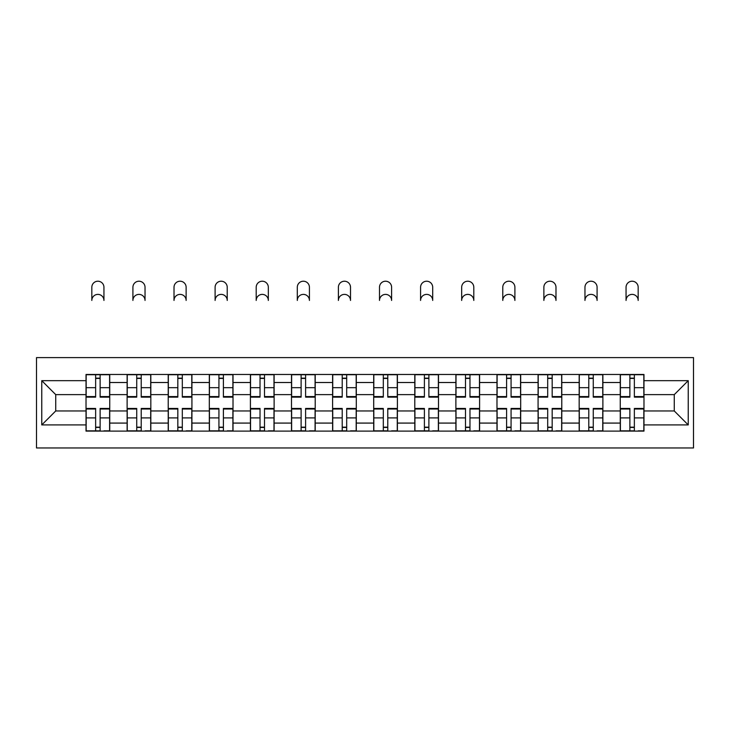 <?xml version="1.0" encoding="UTF-8"?>
<svg xmlns="http://www.w3.org/2000/svg" width="730" height="730" viewBox="0 0 730 730"><rect width="100%" height="100%" fill="white"/><g stroke="black" fill="none" stroke-linecap="round" stroke-linejoin="round"><path stroke-width="1.09" d="M36.5 447.974L693.5 447.974L693.5 357.609L36.5 357.609L36.5 447.974M127.12 431.111L127.12 382.511L109.737 382.511L109.737 431.111M109.737 382.511L109.737 374.472M127.12 382.511L127.12 374.472M150.827 374.472L150.827 431.111M168.219 431.111L168.219 374.472M191.926 374.472L191.926 431.111M209.309 431.111L209.309 374.472M233.016 374.472L233.016 431.111M250.408 431.111L250.408 374.472M274.115 374.472L274.115 431.111M291.498 431.111L291.498 374.472M315.214 374.472L315.214 431.111M332.597 431.111L332.597 374.472M356.304 374.472L356.304 431.111M373.696 431.111L373.696 374.472M397.403 374.472L397.403 431.111M414.786 431.111L414.786 374.472M438.502 374.472L438.502 431.111M455.885 431.111L455.885 374.472M479.592 374.472L479.592 431.111M496.984 431.111L496.984 374.472M520.691 374.472L520.691 431.111M538.074 431.111L538.074 374.472M561.781 374.472L561.781 431.111M579.173 431.111L579.173 374.472M602.88 374.472L602.88 431.111M620.263 431.111L620.263 374.472M620.263 410.963L602.88 410.963M579.173 410.963L561.781 410.963M538.074 410.963L520.691 410.963M496.984 410.963L479.592 410.963M455.885 410.963L438.502 410.963M414.786 410.963L397.403 410.963M373.696 410.963L356.304 410.963M332.597 410.963L315.214 410.963M291.498 410.963L274.115 410.963M250.408 410.963L233.016 410.963M209.309 410.963L191.926 410.963M168.219 410.963L150.827 410.963M127.12 410.963L109.737 410.963M620.263 394.629L602.88 394.629M579.173 394.629L561.781 394.629M538.074 394.629L520.691 394.629M496.984 394.629L479.592 394.629M455.885 394.629L438.502 394.629M414.786 394.629L397.403 394.629M373.696 394.629L356.304 394.629M332.597 394.629L315.214 394.629M291.498 394.629L274.115 394.629M250.408 394.629L233.016 394.629M209.309 394.629L191.926 394.629M168.219 394.629L150.827 394.629M127.12 394.629L109.737 394.629M55.726 410.963L86.021 410.963L86.021 394.629L55.726 394.629L55.726 410.963L41.765 424.924L41.765 380.668L86.021 380.668L86.021 394.629M643.979 394.629L643.979 410.963L674.274 410.963L674.274 394.629L643.979 394.629L643.979 374.472L86.021 374.472L86.021 380.668M643.979 380.668L688.235 380.668L688.235 424.924L643.979 424.924L643.979 410.963M86.021 410.963L86.021 431.111L643.979 431.111L643.979 424.924M86.021 424.924L41.765 424.924M100.12 427.159L95.639 427.159M95.639 378.423L100.12 378.423M141.218 427.159L136.738 427.159M136.738 378.423L141.218 378.423M182.308 427.159L177.828 427.159M177.828 378.423L182.308 378.423M223.407 427.159L218.927 427.159M218.927 378.423L223.407 378.423M264.497 427.159L260.026 427.159M260.026 378.423L264.497 378.423M305.596 427.159L301.116 427.159M301.116 378.423L305.596 378.423M346.695 427.159L342.215 427.159M342.215 378.423L346.695 378.423M387.785 427.159L383.305 427.159M383.305 378.423L387.785 378.423M428.884 427.159L424.404 427.159M424.404 378.423L428.884 378.423M469.974 427.159L465.503 427.159M465.503 378.423L469.974 378.423M511.073 427.159L506.593 427.159M506.593 378.423L511.073 378.423M552.172 427.159L547.692 427.159M547.692 378.423L552.172 378.423M593.262 427.159L588.781 427.159M588.781 378.423L593.262 378.423M634.361 427.159L629.88 427.159M629.88 378.423L634.361 378.423M41.765 380.668L55.726 394.629M674.274 410.963L688.235 424.924M674.274 394.629L688.235 380.668M103.943 300.45A6.059 6.059 0 0 0 97.884 294.391A6.059 6.059 0 0 0 91.825 300.45L91.825 287.273A6.059 6.059 0 0 1 97.884 281.214A6.059 6.059 0 0 1 103.943 287.273L103.943 300.45M100.12 397.129L100.12 374.736L109.6 374.736L109.6 397.129L100.12 397.129M95.639 378.158L100.12 378.158M95.639 374.736L86.158 374.736L86.158 397.129L95.639 397.129L95.639 374.736L100.12 374.736M95.639 409.01L86.158 409.01L86.158 408.453L95.639 408.453L95.639 430.846L86.158 430.846L91.423 430.846M86.158 409.01L86.158 430.846M100.12 427.424L95.639 427.424M104.335 430.846L109.6 430.846L109.6 408.453L100.12 408.453L100.12 430.846L91.825 430.846M109.6 430.846L103.943 430.846M145.033 300.45A6.059 6.059 0 0 0 138.974 294.391A6.059 6.059 0 0 0 132.915 300.45L132.915 287.273A6.059 6.059 0 0 1 138.974 281.214A6.059 6.059 0 0 1 145.033 287.273L145.033 300.45M141.218 397.129L141.218 374.736L150.699 374.736L150.699 397.129L141.218 397.129M136.738 378.158L141.218 378.158M136.738 374.736L127.248 374.736L127.248 397.129L136.738 397.129L136.738 374.736L141.218 374.736M186.132 300.45A6.059 6.059 0 0 0 180.073 294.391A6.059 6.059 0 0 0 174.014 300.45L174.014 287.273A6.059 6.059 0 0 1 180.073 281.214A6.059 6.059 0 0 1 186.132 287.273L186.132 300.45M182.308 397.129L182.308 374.736L191.789 374.736L191.789 397.129L182.308 397.129M177.828 378.158L182.308 378.158M177.828 374.736L168.347 374.736L168.347 397.129L177.828 397.129L177.828 374.736L182.308 374.736M136.738 409.01L127.248 409.01L127.248 408.453L136.738 408.453L136.738 430.846L127.248 430.846L132.522 430.846M127.248 409.01L127.248 430.846M141.218 427.424L136.738 427.424M145.425 430.846L150.699 430.846L150.699 408.453L141.218 408.453L141.218 430.846L132.915 430.846M150.699 430.846L145.033 430.846M177.828 409.01L168.347 409.01L168.347 408.453L177.828 408.453L177.828 430.846L168.347 430.846L173.612 430.846M168.347 409.01L168.347 430.846M182.308 427.424L177.828 427.424M186.524 430.846L191.789 430.846L191.789 408.453L182.308 408.453L182.308 430.846L174.014 430.846M191.789 430.846L186.132 430.846M227.222 300.45A6.059 6.059 0 0 0 221.163 294.391A6.059 6.059 0 0 0 215.104 300.45L215.104 287.273A6.059 6.059 0 0 1 221.163 281.214A6.059 6.059 0 0 1 227.222 287.273L227.222 300.45M223.407 397.129L223.407 374.736L232.888 374.736L232.888 397.129L223.407 397.129M218.927 378.158L223.407 378.158M218.927 374.736L209.446 374.736L209.446 397.129L218.927 397.129L218.927 374.736L223.407 374.736M268.321 300.45A6.059 6.059 0 0 0 262.262 294.391A6.059 6.059 0 0 0 256.203 300.45L256.203 287.273A6.059 6.059 0 0 1 262.262 281.214A6.059 6.059 0 0 1 268.321 287.273L268.321 300.45M264.497 397.129L264.497 374.736L273.987 374.736L273.987 397.129L264.497 397.129M260.026 378.158L264.497 378.158M260.026 374.736L250.536 374.736L250.536 397.129L260.026 397.129L260.026 374.736L264.497 374.736M309.42 300.45A6.059 6.059 0 0 0 303.361 294.391A6.059 6.059 0 0 0 297.302 300.45L297.302 287.273A6.059 6.059 0 0 1 303.361 281.214A6.059 6.059 0 0 1 309.42 287.273L309.42 300.45M305.596 397.129L305.596 374.736L315.077 374.736L315.077 397.129L305.596 397.129M301.116 378.158L305.596 378.158M301.116 374.736L291.635 374.736L291.635 397.129L301.116 397.129L301.116 374.736L305.596 374.736M218.927 409.01L209.446 409.01L209.446 408.453L218.927 408.453L218.927 430.846L209.446 430.846L214.711 430.846M209.446 409.01L209.446 430.846M223.407 427.424L218.927 427.424M227.623 430.846L232.888 430.846L232.888 408.453L223.407 408.453L223.407 430.846L215.104 430.846M232.888 430.846L227.222 430.846M260.026 409.01L250.536 409.01L250.536 408.453L260.026 408.453L260.026 430.846L250.536 430.846L255.81 430.846M250.536 409.01L250.536 430.846M264.497 427.424L260.026 427.424M268.713 430.846L273.987 430.846L273.987 408.453L264.497 408.453L264.497 430.846L256.203 430.846M273.987 430.846L268.321 430.846M301.116 409.01L291.635 409.01L291.635 408.453L301.116 408.453L301.116 430.846L291.635 430.846L296.9 430.846M291.635 409.01L291.635 430.846M305.596 427.424L301.116 427.424M309.812 430.846L315.077 430.846L315.077 408.453L305.596 408.453L305.596 430.846L297.302 430.846M315.077 430.846L309.42 430.846M350.51 300.45A6.059 6.059 0 0 0 344.451 294.391A6.059 6.059 0 0 0 338.391 300.45L338.391 287.273A6.059 6.059 0 0 1 344.451 281.214A6.059 6.059 0 0 1 350.51 287.273L350.51 300.45M346.695 397.129L346.695 374.736L356.176 374.736L356.176 397.129L346.695 397.129M342.215 378.158L346.695 378.158M342.215 374.736L332.734 374.736L332.734 397.129L342.215 397.129L342.215 374.736L346.695 374.736M342.215 409.01L332.734 409.01L332.734 408.453L342.215 408.453L342.215 430.846L332.734 430.846L337.999 430.846M332.734 409.01L332.734 430.846M346.695 427.424L342.215 427.424M350.902 430.846L356.176 430.846L356.176 408.453L346.695 408.453L346.695 430.846L338.391 430.846M356.176 430.846L350.51 430.846M391.608 300.45A6.059 6.059 0 0 0 385.549 294.391A6.059 6.059 0 0 0 379.49 300.45L379.49 287.273A6.059 6.059 0 0 1 385.549 281.214A6.059 6.059 0 0 1 391.608 287.273L391.608 300.45M387.785 397.129L387.785 374.736L397.266 374.736L397.266 397.129L387.785 397.129M383.305 378.158L387.785 378.158M383.305 374.736L373.824 374.736L373.824 397.129L383.305 397.129L383.305 374.736L387.785 374.736M383.305 409.01L373.824 409.01L373.824 408.453L383.305 408.453L383.305 430.846L373.824 430.846L379.098 430.846M373.824 409.01L373.824 430.846M387.785 427.424L383.305 427.424M392.001 430.846L397.266 430.846L397.266 408.453L387.785 408.453L387.785 430.846L379.49 430.846M397.266 430.846L391.608 430.846M432.698 300.45A6.059 6.059 0 0 0 426.639 294.391A6.059 6.059 0 0 0 420.58 300.45L420.58 287.273A6.059 6.059 0 0 1 426.639 281.214A6.059 6.059 0 0 1 432.698 287.273L432.698 300.45M428.884 397.129L428.884 374.736L438.365 374.736L438.365 397.129L428.884 397.129M424.404 378.158L428.884 378.158M424.404 374.736L414.923 374.736L414.923 397.129L424.404 397.129L424.404 374.736L428.884 374.736M424.404 409.01L414.923 409.01L414.923 408.453L424.404 408.453L424.404 430.846L414.923 430.846L420.188 430.846M414.923 409.01L414.923 430.846M428.884 427.424L424.404 427.424M433.1 430.846L438.365 430.846L438.365 408.453L428.884 408.453L428.884 430.846L420.58 430.846M438.365 430.846L432.698 430.846M473.797 300.45A6.059 6.059 0 0 0 467.738 294.391A6.059 6.059 0 0 0 461.679 300.45L461.679 287.273A6.059 6.059 0 0 1 467.738 281.214A6.059 6.059 0 0 1 473.797 287.273L473.797 300.45M469.974 397.129L469.974 374.736L479.464 374.736L479.464 397.129L469.974 397.129M465.503 378.158L469.974 378.158M465.503 374.736L456.013 374.736L456.013 397.129L465.503 397.129L465.503 374.736L469.974 374.736M465.503 409.01L456.013 409.01L456.013 408.453L465.503 408.453L465.503 430.846L456.013 430.846L461.287 430.846M456.013 409.01L456.013 430.846M469.974 427.424L465.503 427.424M474.19 430.846L479.464 430.846L479.464 408.453L469.974 408.453L469.974 430.846L461.679 430.846M479.464 430.846L473.797 430.846M514.896 300.45A6.059 6.059 0 0 0 508.837 294.391A6.059 6.059 0 0 0 502.778 300.45L502.778 287.273A6.059 6.059 0 0 1 508.837 281.214A6.059 6.059 0 0 1 514.896 287.273L514.896 300.45M511.073 397.129L511.073 374.736L520.554 374.736L520.554 397.129L511.073 397.129M506.593 378.158L511.073 378.158M506.593 374.736L497.112 374.736L497.112 397.129L506.593 397.129L506.593 374.736L511.073 374.736M506.593 409.01L497.112 409.01L497.112 408.453L506.593 408.453L506.593 430.846L497.112 430.846L502.377 430.846M497.112 409.01L497.112 430.846M511.073 427.424L506.593 427.424M515.289 430.846L520.554 430.846L520.554 408.453L511.073 408.453L511.073 430.846L502.778 430.846M520.554 430.846L514.896 430.846M555.986 300.45A6.059 6.059 0 0 0 549.927 294.391A6.059 6.059 0 0 0 543.868 300.45L543.868 287.273A6.059 6.059 0 0 1 549.927 281.214A6.059 6.059 0 0 1 555.986 287.273L555.986 300.45M552.172 397.129L552.172 374.736L561.653 374.736L561.653 397.129L552.172 397.129M547.692 378.158L552.172 378.158M547.692 374.736L538.211 374.736L538.211 397.129L547.692 397.129L547.692 374.736L552.172 374.736M547.692 409.01L538.211 409.01L538.211 408.453L547.692 408.453L547.692 430.846L538.211 430.846L543.476 430.846M538.211 409.01L538.211 430.846M552.172 427.424L547.692 427.424M556.388 430.846L561.653 430.846L561.653 408.453L552.172 408.453L552.172 430.846L543.868 430.846M561.653 430.846L555.986 430.846M597.085 300.45A6.059 6.059 0 0 0 591.026 294.391A6.059 6.059 0 0 0 584.967 300.45L584.967 287.273A6.059 6.059 0 0 1 591.026 281.214A6.059 6.059 0 0 1 597.085 287.273L597.085 300.45M593.262 397.129L593.262 374.736L602.752 374.736L602.752 397.129L593.262 397.129M588.781 378.158L593.262 378.158M588.781 374.736L579.301 374.736L579.301 397.129L588.781 397.129L588.781 374.736L593.262 374.736M588.781 409.01L579.301 409.01L579.301 408.453L588.781 408.453L588.781 430.846L579.301 430.846L584.575 430.846M579.301 409.01L579.301 430.846M593.262 427.424L588.781 427.424M597.478 430.846L602.752 430.846L602.752 408.453L593.262 408.453L593.262 430.846L584.967 430.846M602.752 430.846L597.085 430.846M638.175 300.45A6.059 6.059 0 0 0 632.116 294.391A6.059 6.059 0 0 0 626.057 300.45L626.057 287.273A6.059 6.059 0 0 1 632.116 281.214A6.059 6.059 0 0 1 638.175 287.273L638.175 300.45M634.361 397.129L634.361 374.736L643.842 374.736L643.842 397.129L634.361 397.129M629.88 378.158L634.361 378.158M629.88 374.736L620.4 374.736L620.4 397.129L629.88 397.129L629.88 374.736L634.361 374.736M629.88 409.01L620.4 409.01L620.4 408.453L629.88 408.453L629.88 430.846L620.4 430.846L625.665 430.846M620.4 409.01L620.4 430.846M634.361 427.424L629.88 427.424M638.577 430.846L643.842 430.846L643.842 408.453L634.361 408.453L634.361 430.846L626.057 430.846M643.842 430.846L638.175 430.846M579.173 382.511L561.781 382.511M538.074 382.511L520.691 382.511M496.984 382.511L479.592 382.511M455.885 382.511L438.502 382.511M414.786 382.511L397.403 382.511M373.696 382.511L356.304 382.511M332.597 382.511L315.214 382.511M291.498 382.511L274.115 382.511M250.408 382.511L233.016 382.511M209.309 382.511L191.926 382.511M168.219 382.511L150.827 382.511M620.263 382.511L602.88 382.511M579.173 423.081L561.781 423.081M538.074 423.081L520.691 423.081M496.984 423.081L479.592 423.081M455.885 423.081L438.502 423.081M414.786 423.081L397.403 423.081M373.696 423.081L356.304 423.081M332.597 423.081L315.214 423.081M291.498 423.081L274.115 423.081M250.408 423.081L233.016 423.081M209.309 423.081L191.926 423.081M168.219 423.081L150.827 423.081M127.12 423.081L109.737 423.081M620.263 423.081L602.88 423.081M100.12 396.572L109.6 396.572M100.12 387.676L109.6 387.676M86.158 396.572L95.639 396.572M86.158 387.676L95.639 387.676M95.639 417.907L86.158 417.907M109.6 409.01L100.12 409.01M109.6 417.907L100.12 417.907M141.218 396.572L150.699 396.572M141.218 387.676L150.699 387.676M127.248 396.572L136.738 396.572M127.248 387.676L136.738 387.676M182.308 396.572L191.789 396.572M182.308 387.676L191.789 387.676M168.347 396.572L177.828 396.572M168.347 387.676L177.828 387.676M136.738 417.907L127.248 417.907M150.699 409.01L141.218 409.01M150.699 417.907L141.218 417.907M177.828 417.907L168.347 417.907M191.789 409.01L182.308 409.01M191.789 417.907L182.308 417.907M223.407 396.572L232.888 396.572M223.407 387.676L232.888 387.676M209.446 396.572L218.927 396.572M209.446 387.676L218.927 387.676M264.497 396.572L273.987 396.572M264.497 387.676L273.987 387.676M250.536 396.572L260.026 396.572M250.536 387.676L260.026 387.676M305.596 396.572L315.077 396.572M305.596 387.676L315.077 387.676M291.635 396.572L301.116 396.572M291.635 387.676L301.116 387.676M218.927 417.907L209.446 417.907M232.888 409.01L223.407 409.01M232.888 417.907L223.407 417.907M260.026 417.907L250.536 417.907M273.987 409.01L264.497 409.01M273.987 417.907L264.497 417.907M301.116 417.907L291.635 417.907M315.077 409.01L305.596 409.01M315.077 417.907L305.596 417.907M346.695 396.572L356.176 396.572M346.695 387.676L356.176 387.676M332.734 396.572L342.215 396.572M332.734 387.676L342.215 387.676M342.215 417.907L332.734 417.907M356.176 409.01L346.695 409.01M356.176 417.907L346.695 417.907M387.785 396.572L397.266 396.572M387.785 387.676L397.266 387.676M373.824 396.572L383.305 396.572M373.824 387.676L383.305 387.676M383.305 417.907L373.824 417.907M397.266 409.01L387.785 409.01M397.266 417.907L387.785 417.907M428.884 396.572L438.365 396.572M428.884 387.676L438.365 387.676M414.923 396.572L424.404 396.572M414.923 387.676L424.404 387.676M424.404 417.907L414.923 417.907M438.365 409.01L428.884 409.01M438.365 417.907L428.884 417.907M469.974 396.572L479.464 396.572M469.974 387.676L479.464 387.676M456.013 396.572L465.503 396.572M456.013 387.676L465.503 387.676M465.503 417.907L456.013 417.907M479.464 409.01L469.974 409.01M479.464 417.907L469.974 417.907M511.073 396.572L520.554 396.572M511.073 387.676L520.554 387.676M497.112 396.572L506.593 396.572M497.112 387.676L506.593 387.676M506.593 417.907L497.112 417.907M520.554 409.01L511.073 409.01M520.554 417.907L511.073 417.907M552.172 396.572L561.653 396.572M552.172 387.676L561.653 387.676M538.211 396.572L547.692 396.572M538.211 387.676L547.692 387.676M547.692 417.907L538.211 417.907M561.653 409.01L552.172 409.01M561.653 417.907L552.172 417.907M593.262 396.572L602.752 396.572M593.262 387.676L602.752 387.676M579.301 396.572L588.781 396.572M579.301 387.676L588.781 387.676M588.781 417.907L579.301 417.907M602.752 409.01L593.262 409.01M602.752 417.907L593.262 417.907M634.361 396.572L643.842 396.572M634.361 387.676L643.842 387.676M620.4 396.572L629.88 396.572M620.4 387.676L629.88 387.676M629.88 417.907L620.4 417.907M643.842 409.01L634.361 409.01M643.842 417.907L634.361 417.907"/></g></svg>
